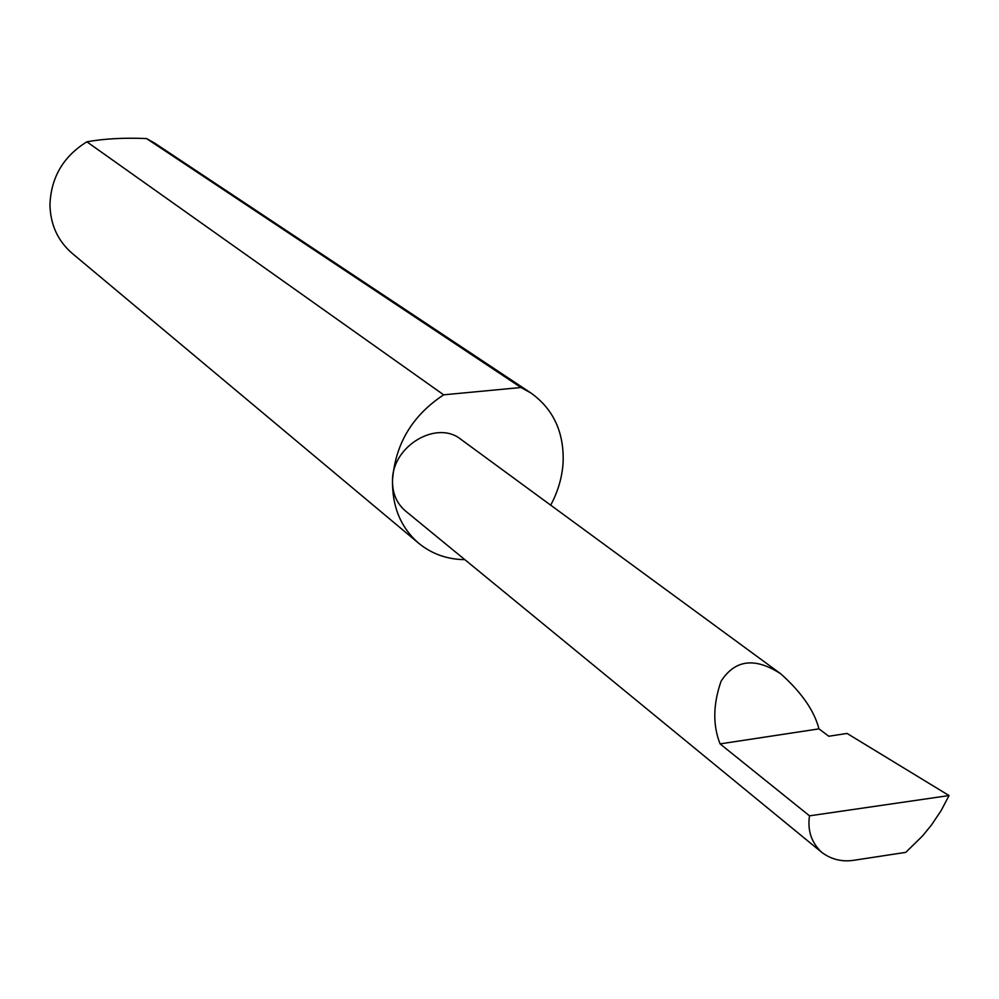 <?xml version="1.0" encoding="UTF-8"?>
<svg xmlns="http://www.w3.org/2000/svg" width="999" height="999" viewBox="0 0 999 999"><rect width="100%" height="100%" fill="white"/><g stroke="black" fill="none" stroke-linecap="round" stroke-linejoin="round"><path stroke-width="1.5" d="M818.955 728.87C814.285 710.739 801.548 692.382 780.731 673.801C754.994 657.13 735.127 659.577 721.103 681.143C713.036 704.345 712.699 725.262 720.092 743.893L818.955 728.87L828.795 736.238L847.077 733.441L949.05 795.554L809.515 815.833C807.329 830.531 811.45 842.744 821.89 852.484C831.58 859.627 842.519 862.187 854.694 860.151L905.781 852.359L922.502 835.976L931.405 825.099L941.133 810.626L949.05 795.554M550.699 505.157C558.091 491.421 562.225 477.097 563.124 462.212C564.073 432.13 553.334 409.053 530.919 392.994L154.47 142.994L146.553 138.561C123.901 137.612 104.008 138.699 86.863 141.808L443.668 394.83C412.3 415.522 395.242 444.031 392.507 480.344C392.295 446.004 436.813 419.592 460.976 439.385L780.731 673.801M86.863 141.808C63.287 156.456 50.986 177.447 49.95 204.77C50.412 224.675 57.792 240.846 72.103 253.296L418.706 543.256C431.83 553.983 447.202 559.44 464.822 559.652M821.89 852.484L405.482 510.976C396.628 503.384 392.307 493.169 392.507 480.344C392.108 506.705 400.836 527.672 418.706 543.256M809.515 815.833L720.092 743.893M146.553 138.561L520.979 387.512L530.919 392.994M443.668 394.83L520.979 387.512"/></g></svg>
